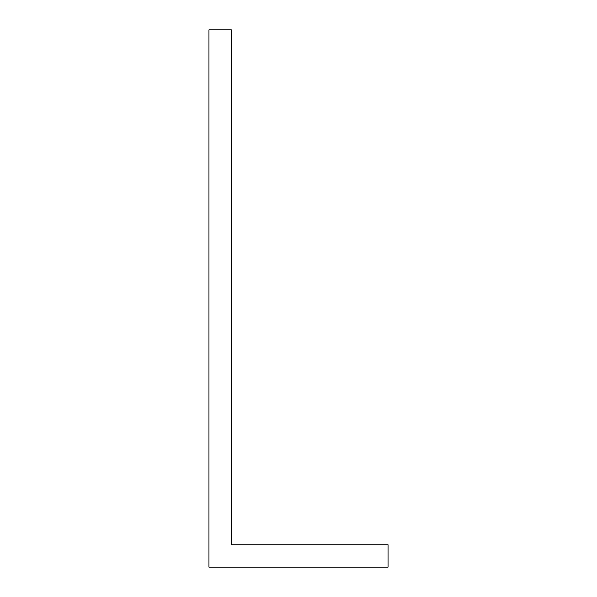 <?xml version="1.0" encoding="UTF-8"?>
<svg xmlns="http://www.w3.org/2000/svg" width="597" height="597" viewBox="0 0 597 597"><rect width="100%" height="100%" fill="white"/><g stroke="black" fill="none" stroke-linecap="round" stroke-linejoin="round"><path stroke-width="0.9" d="M231.337 29.85L208.95 29.85L208.95 567.15L388.05 567.15L388.05 544.762L231.337 544.762L231.337 29.85"/></g></svg>
